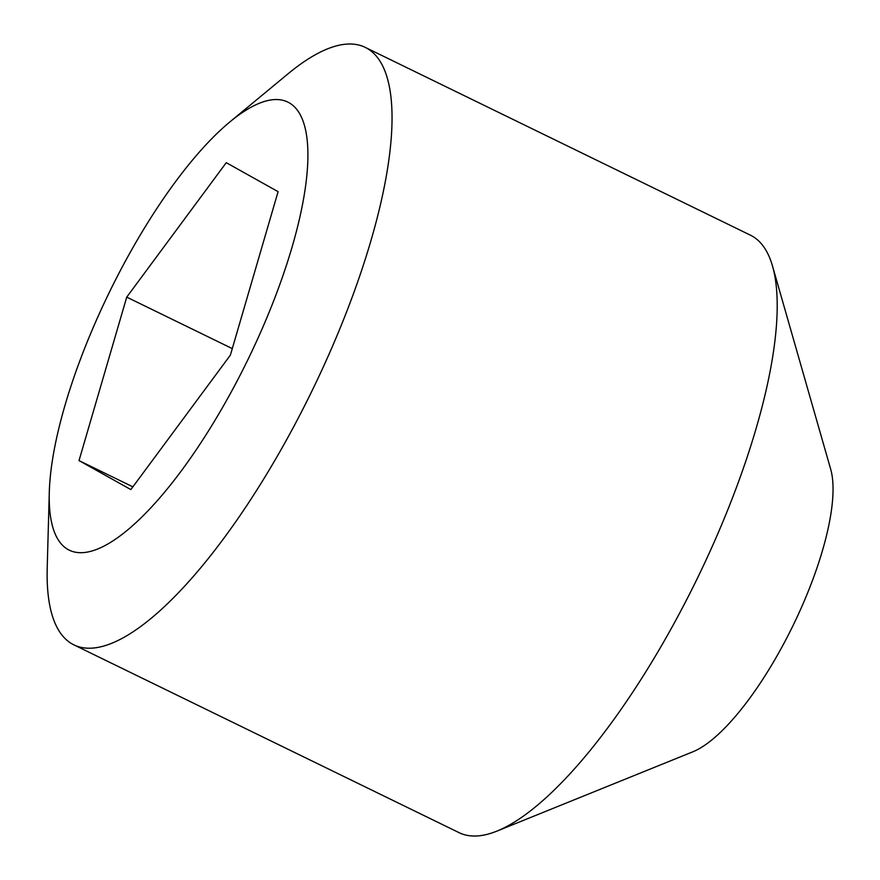 <?xml version="1.0" encoding="UTF-8"?>
<svg xmlns="http://www.w3.org/2000/svg" width="880" height="880" viewBox="0 0 880 880"><rect width="100%" height="100%" fill="white"/><g stroke="black" fill="none" stroke-linecap="round" stroke-linejoin="round"><path stroke-width="1.32" d="M365.222 47.366L750.398 235.158A332.365 102.707 116 0 1 751.993 235.994A332.365 102.707 116 0 1 772.497 266.002A332.365 102.707 116 0 1 697.07 578.919A332.365 102.707 116 0 1 496.991 831.083A332.365 102.707 116 0 1 459.096 832.667L73.909 644.875A332.365 102.707 116 0 0 310.607 393.734A332.365 102.707 116 0 0 366.806 48.202A332.365 102.707 -64 0 0 365.222 47.366A332.365 102.707 -64 0 0 288.002 73.843L229.889 121.913A249.271 77.033 -64 0 0 49.291 492.349A249.271 77.033 -64 0 0 68.123 549.571A249.271 77.033 116 0 0 245.872 363.792A249.271 77.033 116 0 0 288.981 102.685A249.271 77.033 -64 0 0 229.889 121.913M49.291 492.349L47.212 567.743A332.365 102.707 -64 0 0 72.325 644.039A332.365 102.707 116 0 0 73.909 644.875M772.497 266.002L830.687 469.216A166.188 51.348 116 0 1 792.979 625.68A166.188 51.348 116 0 1 692.934 751.762L496.991 831.083M278.091 191.664L226.259 162.668L126.731 297.132L79.024 460.592L130.845 489.588L230.384 355.124L278.091 191.664M232.287 348.601L126.731 297.132M132.869 486.849L79.024 460.592"/></g></svg>
